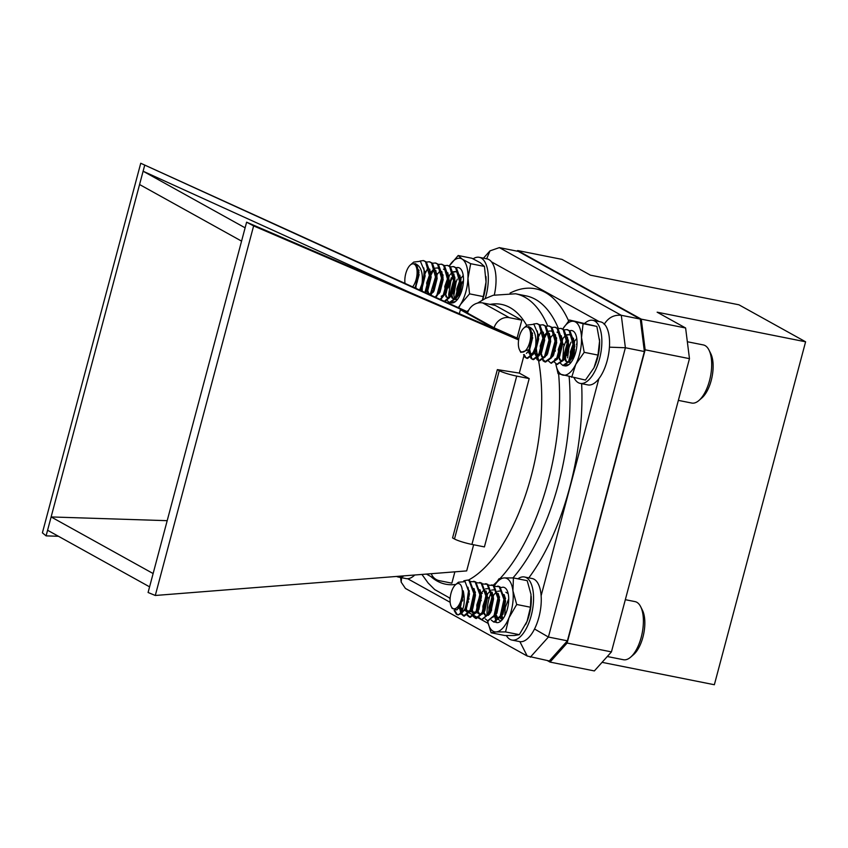 <?xml version="1.0" encoding="UTF-8"?>
<svg xmlns="http://www.w3.org/2000/svg" width="848" height="848" viewBox="0 0 848 848"><rect width="100%" height="100%" fill="white"/><g stroke="black" fill="none" stroke-linecap="round" stroke-linejoin="round"><path stroke-width="1.27" d="M547.289 660.56L550.034 662.087L567.121 643.049L645.148 349.811L641.279 319.145L517.662 250.542L517.11 251.156M645.148 349.811L689.466 358.651L611.44 651.889L567.121 643.049M611.44 651.889L594.353 670.927L550.034 662.087M602.059 662.341L714.355 684.739L805.6 341.797L657.136 312.191L685.608 327.985L641.279 319.145M805.6 341.797L738.905 304.792L590.441 275.176L561.98 259.382L517.662 250.542M685.608 327.985L689.466 358.651M459.33 313.728L460.549 309.202L140.736 163.261L42.4 532.82L46.089 535.872L51.124 516.941L167.194 520.672M46.089 535.872L58.448 536.275M518.626 339.942L253.626 225.907L155.29 595.476L148.082 592.487L153.128 573.545L51.124 516.941L143.111 171.222L408.248 291.744M153.128 573.545L246.609 222.187L518.722 339.285M245.114 227.826L143.111 171.222L144.616 165.583M454.878 571.838L451.857 583.17L439.381 580.679A13.61 12.063 119 0 1 436.254 579.534A13.61 12.063 119 0 1 431.261 573.693M467.672 312.446L460.549 309.202L467.481 313.05A13.61 12.063 -61 0 1 482.745 302.927L495.221 305.407L521.838 320.173L517.089 338.023L518.775 338.967M524.212 354.634L519.305 373.099L529.194 378.59L484.409 546.907L471.933 544.416L516.718 376.099L529.194 378.59M473.629 544.755L466.676 570.905L155.29 595.476M517.089 338.023L494.087 327.816A13.61 12.063 -61 0 1 509.362 317.693L521.838 320.173M519.877 641.639L527.212 656.023L549.324 660.974L567.407 640.823L644.385 351.538L640.293 319.081L518.329 251.4L499.345 247.616L490.006 250.86L486.657 258.788M534.537 628.993L548.412 637.039L567.407 640.823M609.426 347.171L625.389 347.744L644.385 351.538M499.345 247.616L621.298 315.297L640.293 319.081M471.933 544.416A13.61 1.717 14.9 0 1 454.486 538.978L499.271 370.671A13.61 1.717 14.9 0 0 516.718 376.099M499.271 370.671L497.352 369.611L452.567 537.918L454.486 538.978M519.305 373.099L497.352 369.611M140.736 163.261L467.852 311.969M253.626 225.907L246.609 222.187M467.481 313.05L501.02 331.663M139.57 184.525L241.574 241.129M47.583 530.244L149.587 586.848M401.613 577.7L401.178 582.152L405.429 588.438L527.212 656.023M530.329 657.179L548.412 637.039L625.389 347.744L621.298 315.297C613.973 314.629 608.26 317.661 604.168 324.392M412.637 286.868A12.858 5.713 -78.7 0 0 415.658 281.038A12.858 5.713 -78.7 0 0 416.4 267.258A12.858 5.713 -78.7 0 0 410.368 264.979L413.729 262.074L420.385 261.258L424.042 270.056A17.999 8.003 101.3 0 1 422.05 283.762L419.622 290.037M420.067 261.014L423.269 260.58L425.548 261.746L429.47 275.738L424.933 292.454M415.181 287.302L415.361 288.108M418.265 272.049L418.53 271.445M426.48 262.064L429.289 261.778L431.579 262.954L435.49 276.946L430.148 294.828M421.392 290.843L421.096 286.762M421.233 288.405L421.265 286.274M424 273.936L424.223 273.406M424.286 273.247L424.551 272.653M432.501 263.262L435.31 262.986L437.6 264.152L441.522 278.144L436.974 294.871L435.225 297.129M427.678 293.705L427.116 287.96M427.254 289.603L427.604 284.228L430.243 274.604M430.307 274.455L430.89 273.162M438.533 264.459L441.342 264.184L443.621 265.35L447.543 279.342L442.995 296.079L440.08 299.333M433.275 290.811L433.317 288.68M435.448 277.943L436.275 275.801M436.338 275.653L436.603 275.049M444.553 265.668L447.362 265.382L449.652 266.558L453.563 280.55L449.016 297.277L444.373 301.294M441.289 299.885L440.663 298.888M439.169 290.366L439.306 291.998L439.338 289.878M441.469 279.151L442.296 277.01M442.359 276.851L442.624 276.257M450.574 266.866L453.383 266.59L455.673 267.756L459.595 281.748L455.047 298.475L449.355 302.482L446.684 300.086M445.189 291.564L445.327 293.196L445.37 291.087M447.49 280.349L448.316 278.208M448.38 278.059L448.645 277.455M424.042 270.056L424.201 274.688L420.29 290.345M423.64 260.675L426.3 261.905L430.18 272.473L430.222 275.886L426.756 290.694L425.59 292.751M415.997 288.394L415.976 285.734M418.34 273.883L419.018 272.208M429.66 261.873L432.332 263.103L436.201 273.681L436.243 277.095L432.787 291.892L430.784 295.115M422.166 291.193L422.41 282.649M423.618 277.307L424.148 275.695M424.371 275.091L427.572 268.625M435.681 263.071L438.352 264.3L442.221 274.879L442.274 278.292L438.808 293.09L435.84 297.415M428.007 289.74L428.028 288.14M428.049 287.631L430.169 276.893M430.392 276.289L433.604 269.834M441.713 264.279L444.373 265.509L448.253 276.077L448.295 279.49L444.829 294.298L440.653 299.598M434.028 290.938L434.049 289.338M434.07 288.829L436.201 278.091M436.413 277.487L437.091 275.812M447.733 265.477L450.405 266.707L454.274 277.285L454.316 280.699L450.86 295.496L449.779 297.425L444.797 301.485M440.059 292.147L440.07 290.546M440.091 290.037L442.221 279.299M442.444 278.695L443.112 277.01M453.754 266.675L456.425 267.904L460.294 278.483L460.347 281.896L456.881 296.694L455.8 298.623L449.737 302.535M446.08 293.344L446.101 291.744M446.122 291.235L446.408 288.119M410.368 264.979A12.858 5.713 -78.7 0 0 406.277 271.922A12.858 5.713 -78.7 0 0 405.005 283.391M422.05 283.762C423.279 272.632 420.894 265.89 414.884 263.548A13.547 6.021 101.3 0 1 417.852 269.335L418.276 272.282L417.322 281.748L414.852 287.875M414.884 263.548L415.891 264.194L419.092 274.763L415.435 288.14M423.724 267.926L425.113 275.971L421.944 288.606L420.544 290.461M418.255 271.954L418.859 270.872M429.756 269.155L431.144 277.169L427.964 289.804L425.304 292.624M421.986 291.108L421.127 287.377M424.021 273.66L425.081 271.519M424.276 273.151L424.88 272.07M435.787 270.353L437.165 278.367L433.996 291.012L430.699 294.055M429.894 294.065L428.622 293.27L427.148 288.585M429.459 276.13L431.113 272.717M430.307 274.349L430.911 273.268M441.808 271.561L443.186 279.575L440.017 292.21L436.72 295.252M433.455 291.818L433.466 284.292L437.133 273.925M436.328 275.547L440.483 270.332M447.829 272.759L449.217 280.773L446.037 293.408L441.193 296.312M439.487 293.016L439.317 292.072M441.501 278.536L443.154 275.123M442.349 276.755L442.953 275.674M453.86 273.957L455.238 281.971L452.069 294.616L447.967 297.669L446.695 296.874L445.338 293.281M447.532 279.734L448.316 278.07M448.38 277.953L448.984 276.883M453.436 272.187L455.895 271.646M459.881 275.165L461.259 283.179L458.09 295.814L454.793 298.856M453.998 298.867L452.726 298.083L451.21 292.772M453.553 280.932L454.348 279.268M454.401 279.162L455.005 278.08M457.56 296.62L457.56 289.104L460.369 280.465M460.422 280.359L461.036 279.278M418.276 272.314L415.658 286.38M424.085 271.614L424.212 272.515M424.148 271.275L424.36 275.823L420.735 289.486M421.297 288.288L419.919 290.175M418.106 270.713L418.679 269.823M429.003 269.007L430.233 273.724M430.18 272.473L430.392 277.02L426.756 290.694M427.318 289.486L424.742 292.369M421.117 290.716L420.481 288.267M424.191 271.826L424.7 271.021M435.035 270.205L436.264 274.922M436.201 273.681L436.413 278.218L433.837 289.772L431.176 293.291M429.141 293.917L427.869 293.122L426.682 282.946L430.159 273.12M430.212 273.024L434.155 268.678M435.236 268.159L437.451 267.947L439.243 268.848L442.285 276.119M442.221 274.879L442.433 279.427L439.868 290.97L437.208 294.5M432.936 292.496L432.533 290.673M435.522 275.515L436.179 274.328M436.243 274.233L436.752 273.427M443.472 269.155L445.264 270.046L448.306 277.328M448.253 276.077L448.465 280.624L444.829 294.298M445.391 293.09L443.228 295.698M438.957 293.694L438.798 293.122M438.734 292.867L438.554 291.882M441.543 276.713L442.2 275.526M442.264 275.43L442.773 274.625M453.108 273.809L454.337 278.526M454.274 277.285L454.486 281.822L450.86 295.496M451.412 294.288L449.26 296.906M447.214 297.521L445.942 296.726L444.755 286.55L448.232 276.724M448.285 276.628L452.228 272.282M453.309 271.763L455.524 271.561L457.316 272.452L460.358 279.723M460.294 278.483L460.506 283.031L457.941 294.574L455.281 298.104M453.235 298.719L451.973 297.924L450.606 294.277M453.595 279.119L454.252 277.932M454.316 277.837L454.825 277.031M457.03 297.298L456.807 288.956L460.273 279.13M460.337 279.034L463.22 275.462M455.599 584.664A12.858 5.713 -78.7 0 0 450.595 595.042A12.858 5.713 -78.7 0 0 451.231 606.553A12.858 5.713 -78.7 0 0 455.736 608.398A12.858 5.713 -78.7 0 0 462.319 592.932A12.858 5.713 -78.7 0 0 456.659 583.922A12.858 5.713 -78.7 0 0 455.599 584.664L458.418 582.226L465.107 581.654L468.499 591.035L466.389 605.832A17.999 8.003 101.3 0 1 460.072 614.196L457.538 614.779L456.372 614.259L454.146 610.465M463.814 580.806L467.598 580.085L469.071 580.668L473.809 593.441L469.972 610.74L463.559 615.977L460.93 613.655M460.75 613.274L459.531 606.702M470.81 581.569L475.103 581.866L479.83 594.639L475.993 611.938L469.591 617.185L467.206 615.309M465.796 610.899L465.563 607.974L467.831 612.245M468.615 592.773L468.891 592.127M476.83 582.767L481.123 583.064L485.862 595.837L482.014 613.136L475.611 618.383L473.226 616.507M471.817 612.108L471.583 609.182L473.852 613.454M471.446 607.465L471.583 609.076L471.615 606.998M473.746 596.282L474.562 594.13M474.636 593.971L474.922 593.324M482.851 583.965L487.144 584.272L491.882 597.045L488.045 614.344L481.632 619.581L479.258 617.704M477.837 613.305L477.583 610.433M477.466 608.663L477.604 610.284L477.636 608.196M479.767 597.48L480.593 595.338M480.657 595.169L480.943 594.533M488.883 585.173L493.176 585.47L497.914 598.243L494.066 615.542L487.653 620.789L485.279 618.913M483.689 612.786L483.636 611.578L485.904 615.849M486.614 596.388L483.636 606.331L483.667 609.405M485.787 598.677L486.614 596.536M486.688 596.377L486.964 595.731M494.903 586.371L499.196 586.668L503.935 599.441L500.087 616.74L493.684 621.987L491.299 620.111M489.519 611.069L489.656 612.68L489.688 610.602M491.819 599.886L492.646 597.745M492.709 597.575L492.995 596.928M500.924 587.569L502.822 587.208A17.999 8.003 101.3 0 1 507.072 590.378A17.999 8.003 101.3 0 1 508.323 604.433A17.999 8.003 101.3 0 1 504.094 617.1A17.999 8.003 101.3 0 1 500.956 621.022A17.999 8.003 101.3 0 1 495.115 621.913M466.389 605.832L464.693 609.68L458.28 614.927L457.125 614.408L454.899 610.602M467.958 580.17L469.824 580.816L474.562 593.589L470.725 610.889L464.312 616.125L461.429 613.274M461.164 612.595L460.305 605.228M473.99 581.378L475.855 582.014L480.593 594.787L476.746 612.086L470.333 617.333L467.672 614.938M466.686 611.885L466.326 606.437M468.69 594.628L469.368 592.922M480.01 582.576L481.876 583.223L486.614 595.985L482.766 613.284L476.364 618.531L473.693 616.136M472.707 613.083L472.347 607.634M472.368 607.147L472.951 602.218M473.11 601.402L474.498 596.43M474.71 595.826L475.389 594.119M486.031 583.774L487.907 584.42L492.635 597.193L489.19 613.729L482.014 619.634M478.357 610.433L478.378 608.832M478.389 608.355L478.972 603.416M479.131 602.599L480.519 597.628M480.742 597.024L481.41 595.328M492.063 584.982L493.928 585.618L498.666 598.391L495.211 614.927L488.045 620.831M484.388 611.631L484.399 610.041M484.42 609.553L486.54 598.826M486.763 598.232L487.441 596.526M498.083 586.18L499.949 586.827L504.687 599.6L501.242 616.136L494.066 622.04M490.409 612.839L490.42 611.238M490.441 610.751L491.024 605.822M491.183 605.006L492.571 600.034M492.783 599.43L493.462 597.723M460.072 614.196C464.185 608.694 465.245 600.914 463.252 590.833A13.547 6.021 101.3 0 1 461.747 601.084L460.061 605.726L456.871 609.903L452.185 608.451L451.231 606.553M463.252 590.833L460.761 605.97L456.754 609.988M467.937 587.176L469.432 594.109L466.782 607.168L464.195 610.56M461.8 611.048L459.542 606.702M474.085 588.65L475.452 595.307L472.813 608.376L470.216 611.768M468.605 592.657L469.209 591.575M480.116 589.858L481.473 596.515L478.834 609.574L476.247 612.966M473.778 595.656L475.452 592.19M474.626 593.865L475.24 592.773M486.137 591.056L487.505 597.713L484.865 610.783L482.268 614.175M479.873 614.652L477.615 610.359M479.798 596.854L481.473 593.399M480.657 595.063L481.261 593.971M492.158 592.264L493.525 598.911L490.886 611.98L488.289 615.372M486.678 596.261L487.282 595.179M498.189 593.462L499.546 600.119L496.907 613.178L493.091 617.164M489.837 613.708L489.667 612.765M491.851 599.26L493.525 595.794M492.699 597.469L493.313 596.377M504.21 594.66L505.578 601.317L502.938 614.387L498.317 618.372L496.727 617.842L495.168 615.023M497.956 618.256L495.688 613.963M495.677 613.888L495.539 612.267M497.871 600.469L499.557 597.003M498.73 598.667L499.334 597.575M503.023 618.722L501.719 615.171M501.709 615.086L501.571 613.475M503.892 601.667L504.687 599.992M504.751 599.875L505.355 598.783M461.747 601.084L460.125 605.599M468.499 591.035L468.679 593.96L465.096 608.928M465.637 607.74L464.884 608.906M461.959 611.037L460.581 610.634L458.969 607.603M473.332 588.501L474.551 593.165M474.498 591.925L474.7 595.158L472.177 607.995L471.117 610.125M471.668 608.938L467.439 612.214L465.043 609.012M468.52 591.332L469.029 590.515M479.364 589.71L480.583 594.374M480.519 593.123L480.721 596.356L478.198 609.203L477.138 611.323M477.689 610.147L473.47 613.411L471.075 610.21M471.011 609.956L470.831 608.97M473.809 593.833L474.488 592.625M474.541 592.529L475.05 591.713M485.385 590.908L486.604 595.572M486.551 594.321L486.752 597.564L483.169 612.532M483.71 611.344L479.491 614.609L477.095 611.419M477.032 611.164L476.852 604.974L480.509 593.823M480.562 593.738L484.505 589.392M485.597 588.862L487.812 588.66M491.405 592.105L492.624 596.769M492.571 595.529L492.773 598.762L490.25 611.599L489.19 613.729M489.741 612.542L485.522 615.818L483.127 612.616M483.063 612.362L482.883 606.172L486.529 595.031M486.593 594.936L490.536 590.59M491.617 590.06L493.833 589.858M497.437 593.314L498.656 597.978M498.592 596.727L498.794 599.96L496.271 612.807L495.211 614.927M495.762 613.751L493.568 616.422M489.307 614.397L489.148 613.814M489.084 613.56L488.904 607.38L492.561 596.229M492.614 596.133L496.557 591.787M497.649 591.268L499.864 591.056M503.458 594.512L504.677 599.176M504.624 597.925L504.825 601.168L501.242 616.136M501.783 614.948L497.564 618.224M495.115 614.768L494.935 613.772M497.914 598.635L498.582 597.427M498.635 597.342L499.154 596.526M505.874 592.264L508.185 593.664M502.631 618.945L501.2 616.22M501.136 615.966L500.956 614.97M503.935 599.843L504.602 598.635M504.666 598.54L505.175 597.723M507.104 609.988L508.164 605.398M607.295 656.511L623.45 659.733A29.627 13.176 -78.7 0 0 628.177 658.875A29.627 13.176 -78.7 0 0 630.626 657.179A29.627 13.176 -78.7 0 0 642.159 633.244A29.627 13.176 -78.7 0 0 640.685 606.733A29.627 13.176 -78.7 0 0 635.035 601.614L625.336 599.684M640.685 606.733L642.455 610.263A26.034 11.575 101.3 0 1 643.749 633.562A26.034 11.575 101.3 0 1 633.615 654.582L630.626 657.179M523.894 327.985A12.858 5.713 -78.7 0 0 519.803 334.928A12.858 5.713 -78.7 0 0 519.527 349.864A12.858 5.713 -78.7 0 0 529.184 344.034A12.858 5.713 -78.7 0 0 529.936 330.254A12.858 5.713 -78.7 0 0 523.894 327.985L527.255 325.081L533.922 324.265L537.579 333.063A17.999 8.003 101.3 0 1 535.586 346.758L532.427 354.273L526.746 358.28L524.965 357.209L523.566 354.676M533.593 324.021L536.795 323.586L539.084 324.752L542.996 338.744L538.459 355.471L532.767 359.478L530.996 358.418L528.739 350.256M531.791 335.055L532.056 334.451M540.006 325.06L542.815 324.784L545.105 325.961L549.027 339.942L544.48 356.679L538.787 360.686L537.017 359.616L534.622 349.768M534.759 351.411L534.802 349.281M537.537 336.942L537.749 336.402M537.812 336.253L538.077 335.649M546.038 326.268L548.847 325.982L551.136 327.158L555.048 341.15L550.5 357.877L544.819 361.884L543.038 360.813L540.642 350.966M540.78 352.609L541.13 347.224L543.78 337.61M543.844 337.451L544.427 336.168M552.059 327.466L554.868 327.19L557.157 328.356L561.069 342.348L556.532 359.075L550.84 363.082L548.168 360.686M546.812 353.807L546.843 351.687M548.974 340.949L549.801 338.808M549.864 338.659L550.129 338.055M558.079 328.664L560.888 328.388L563.178 329.565L567.1 343.546L562.553 360.283L556.86 364.29L554.189 361.884M552.695 353.372L552.832 355.005L552.875 352.885M554.995 342.147L555.822 340.006M555.885 339.857L556.15 339.264M564.111 329.872L566.909 329.586L569.209 330.762L573.121 344.754L568.573 361.481L562.881 365.488L560.221 363.092M558.715 354.57L558.853 356.202L558.896 354.093M561.026 343.355L561.853 341.214M561.917 341.066L562.182 340.461M537.579 333.063L537.727 337.695L534.261 352.492L533.18 354.422L527.488 358.428L525.718 357.358L524.255 354.623M537.166 323.671L539.837 324.901L543.706 335.479L543.748 338.893L540.293 353.69L539.211 355.619L533.519 359.626L531.749 358.566L529.502 348.74M531.876 336.889L532.544 335.204M543.186 324.879L545.858 326.109L549.727 336.677L549.78 340.101L546.313 354.899L545.232 356.828L539.54 360.835L537.77 359.764L535.936 345.645M537.155 340.313L537.674 338.691M537.897 338.087L541.109 331.632M549.218 326.077L551.889 327.307L555.758 337.886L555.8 341.299L552.345 356.096L551.253 358.026L545.561 362.032L542.625 359.043M541.533 352.747L541.554 351.146M541.575 350.637L543.706 339.9M543.918 339.295L547.13 332.829M555.239 327.275L557.91 328.505L561.779 339.083L561.832 342.497L558.366 357.294L557.284 359.234L551.221 363.135M547.564 353.945L547.575 352.344M547.596 351.835L549.727 341.097M549.949 340.493L550.617 338.808M561.259 328.483L563.931 329.713L567.81 340.281L567.853 343.705L564.386 358.503L563.305 360.432L557.242 364.333M553.585 355.153L553.606 353.542M553.627 353.033L555.758 342.306M555.97 341.691L556.638 340.016M567.291 329.681L569.962 330.911L573.831 341.49L573.873 344.903L570.418 359.7L569.326 361.63L563.263 365.541M559.616 356.351L559.627 354.75M559.648 354.241L559.945 351.125M535.586 346.758C536.805 335.638 534.42 328.897 528.421 326.554A13.547 6.021 101.3 0 1 531.378 332.342L531.813 335.289L530.848 344.744L529.078 349.609L520.799 352.408L519.527 349.864M528.421 326.554L529.428 327.19L532.618 337.769L529.449 350.404L526.417 353.372M537.25 330.921L538.65 338.967L535.47 351.613L531.378 354.665L530.106 353.87L528.739 350.245M531.781 334.96L532.385 333.879M543.292 332.162L544.67 340.175L541.501 352.81L537.399 355.863L536.137 355.079L534.653 350.383M537.812 336.158L538.416 335.077M549.313 333.359L550.691 341.373L547.522 354.008L544.225 357.05M543.42 357.061L542.158 356.277L540.674 351.581M542.985 339.136L544.639 335.723M543.833 337.356L544.437 336.274M555.334 334.557L556.723 342.581L553.543 355.217L550.257 358.259M546.992 354.814L546.992 347.298L550.659 336.932M549.854 338.553L554.009 333.338M561.365 335.766L562.743 343.779L559.574 356.414L554.719 359.319M553.013 356.022L552.843 355.079M555.037 341.532L555.822 339.868M555.885 339.762L556.489 338.681M567.386 336.963L568.764 344.977L565.595 357.623L561.493 360.665L560.231 359.881L558.864 356.287M561.058 342.74L562.712 339.327M561.906 340.96L562.51 339.878M566.973 335.183L569.432 334.653M573.407 338.161L574.796 346.185L571.616 358.821L568.33 361.863M567.524 361.873L566.252 361.078L564.747 355.778M567.079 343.938L567.874 342.274M567.937 342.157L568.542 341.087M571.086 359.626L571.086 352.111L573.895 343.472M573.958 343.366L574.562 342.285M531.813 335.31L529.184 349.376M537.611 334.621L537.738 335.522M537.685 334.282L537.897 338.818L534.261 352.492M534.823 351.295L530.625 354.517L529.353 353.722L528.187 351.178M531.643 333.72L532.205 332.829M542.54 332.013L543.769 336.72M543.706 335.479L543.918 340.027L540.293 353.69M540.844 352.492L536.646 355.715L535.374 354.92L534.007 351.273M537.717 334.833L538.226 334.027M548.561 333.211L549.79 337.928M549.727 336.677L549.939 341.225L547.373 352.768L544.713 356.298M542.678 356.913L541.406 356.128L540.218 345.952L543.685 336.126M543.748 336.031L547.691 331.685M548.773 331.155L550.977 330.953L552.769 331.854L555.811 339.126M555.758 337.886L555.97 342.422L553.394 353.976L550.734 357.506M546.462 355.492L546.059 353.68M549.048 338.511L549.705 337.324M549.769 337.228L550.278 336.433M557.009 332.162L558.79 333.052L561.842 340.334M561.779 339.083L561.991 343.631L558.366 357.294M558.917 356.096L556.765 358.704M552.483 356.701L552.324 356.128M552.26 355.874L552.08 354.877M555.069 339.719L555.737 338.532M555.79 338.437L556.309 337.631M566.634 336.815L567.863 341.532M567.81 340.281L568.012 344.829L564.386 358.503M564.948 357.294L562.786 359.902M560.751 360.517L559.479 359.732L558.291 349.556L561.758 339.73M561.821 339.635L565.764 335.289M566.846 334.759L569.061 334.557L570.842 335.458L573.884 342.73M573.831 341.49L574.043 346.026L571.467 357.58L568.807 361.11M566.771 361.725L565.499 360.93L564.132 357.284M567.121 342.115L567.789 340.928M567.842 340.832L568.351 340.037M570.556 360.305L570.333 351.952L573.81 342.136M573.863 342.041L576.746 338.469M678.368 400.383L691.745 403.054A29.627 13.176 -78.7 0 0 698.922 400.5A29.627 13.176 -78.7 0 0 708.356 384.494A29.627 13.176 -78.7 0 0 708.981 350.054A29.627 13.176 -78.7 0 0 703.331 344.935L687.336 341.744M708.981 350.054L710.751 353.584A26.034 11.575 101.3 0 1 710.2 383.847A26.034 11.575 101.3 0 1 701.911 397.903L698.922 400.5M453.585 275.049L450.797 281.186L448.698 294.489L449.037 297.584M456.86 300.213L454.645 299.079M461.27 282.872L460.369 285.384M459.15 291.532L459.33 296.577M455.238 281.674L454.348 284.186M453.129 290.334L454.358 298.167M456.15 299.302L457.687 299.174M462.807 281.292L461.588 284.144L459.902 295.454M455.1 284.334L453.881 290.482M455.132 298.348L456.394 299.333M451.369 277.656L448.232 287.949M451.178 302.27L455.461 301.549M453.945 294.807L456.065 282.236L457.273 279.151M485.936 276.501A27.433 12.201 101.3 0 1 485.989 277.158A27.433 12.201 101.3 0 1 486.031 281.949A27.433 12.201 101.3 0 1 482.459 300.044M449.196 266.071L458.174 255.513L471.944 258.258L480.35 262.774L484.452 266.442L486.031 281.949L483.318 296.599L469.548 293.853L460.57 304.411L458.704 307.803M483.318 296.599L482.321 300.118M458.174 255.513L462.277 259.17L470.682 263.696L467.958 278.345L469.548 293.853M484.452 266.442L470.682 263.696M458.27 307.612A27.433 12.201 -78.7 0 0 460.57 304.411A27.433 12.201 -78.7 0 0 467.958 278.345A27.433 12.201 -78.7 0 0 462.277 259.17A27.433 12.201 101.3 0 0 449.281 265.943M456.277 267.777A17.999 8.003 101.3 0 1 461.842 270.692A17.999 8.003 101.3 0 1 461.99 289.889A17.999 8.003 101.3 0 1 456.478 300.616A17.999 8.003 101.3 0 1 455.726 301.337A17.999 8.003 101.3 0 1 450.33 302.503M446.345 292.899A17.999 8.003 101.3 0 1 446.504 287.175M447.32 282.384A17.999 8.003 101.3 0 1 448.316 278.865M448.422 278.557A17.999 8.003 101.3 0 1 448.995 276.999M396.62 576.428A32.15 14.299 -78.7 0 0 398.369 577.053L406.086 578.59A32.15 14.299 -78.7 0 0 414.767 574.997M398.369 577.053A32.15 14.299 -78.7 0 0 404.008 575.845M504.867 596.441L503.903 598.296M500.288 616.379L500.447 617.779M498.836 595.243L497.871 597.098M494.267 615.171L496.165 621.467M502.546 619.39L501.136 618.923L502.928 618.86M508.715 598.858L505.238 607.539L504.761 615.881M499.642 617.535L501.136 618.923M508.694 600.32L508.323 601.031M504.221 596.685L503.829 597.225M500.394 617.683L501.772 619.029M493.695 616.199L500.818 621.128M531.177 596.25A27.433 12.201 101.3 0 1 531.219 596.844A27.433 12.201 101.3 0 1 527.053 621.383A27.433 12.201 101.3 0 1 525.739 624.319A27.433 12.201 101.3 0 1 525.569 624.647M494.299 585.873L498.995 578.781L504.062 577.923L513.432 577.923L527.202 580.668L530.996 594.384L530.477 607.232L516.708 604.486L508.98 617.779L505.546 631.919L496.175 631.919L491.109 632.778L487.717 621.595M530.477 607.232L527.053 621.383L519.315 634.664L505.546 631.919M519.315 634.664L514.248 635.523L504.878 635.523L491.109 632.778M513.432 577.923L512.923 590.78L516.708 604.486M491.268 592.063A27.433 12.201 -78.7 0 0 487.038 615.542M487.568 620.768A27.433 12.201 -78.7 0 0 496.175 631.919A27.433 12.201 -78.7 0 0 508.98 617.779A27.433 12.201 -78.7 0 0 512.923 590.78A27.433 12.201 -78.7 0 0 504.062 577.923A27.433 12.201 101.3 0 0 494.342 585.904M491.522 610.613A17.999 8.003 101.3 0 1 493.515 598.635M567.174 338.225L563.687 346.768L562.69 360.538M570.609 362.965L568.626 361.852L571.223 362.181M574.796 346.27L573.82 349.185M572.898 353.786L572.962 359.393M568.764 345.072L567.789 347.977M566.877 352.588L566.708 355.407M577 343.334L576.47 344.341M574.573 349.334L573.545 358.227M568.542 348.136L567.63 352.736M568.722 361.259L569.994 362.34M564.842 365.212L569.05 364.502M567.609 357.845L568.955 347.818L570.948 342.2M599.441 339.147A27.433 12.201 101.3 0 1 599.515 340.165A27.433 12.201 101.3 0 1 599.568 341.182A27.433 12.201 101.3 0 1 594.035 367.64A27.433 12.201 101.3 0 1 593.854 368L585.438 380.074L558.048 373.661L555.8 363.834A27.433 12.201 -78.7 0 0 562.701 375.06A27.433 12.201 -78.7 0 0 575.781 364.396L571.669 377.318M569.464 320.014L574.128 321.424A27.433 12.201 101.3 0 0 562.807 328.939L569.464 320.014L596.865 326.427L599.568 341.182L597.967 355.079L584.198 352.333L575.781 364.396A27.433 12.201 -78.7 0 0 581.495 337.578L584.198 352.333M597.967 355.079L594.035 367.64M574.128 321.424L583.095 323.682L581.495 337.578A27.433 12.201 -78.7 0 0 574.128 321.424M596.865 326.427L583.095 323.682M599.515 340.165L599.568 341.182M569.803 330.784A17.999 8.003 101.3 0 1 575.368 333.699A17.999 8.003 101.3 0 1 576.163 350.319A17.999 8.003 101.3 0 1 571.245 362.149A17.999 8.003 101.3 0 1 569.252 364.343A17.999 8.003 101.3 0 1 563.856 365.509M559.871 355.895A17.999 8.003 101.3 0 1 560.03 350.182M560.846 345.39A17.999 8.003 101.3 0 1 561.842 341.871M561.948 341.564A17.999 8.003 101.3 0 1 562.531 340.006M506.351 635.565A32.15 14.299 -78.7 0 0 511.906 640.06L519.612 641.597A32.15 14.299 -78.7 0 0 539.922 612.86A32.15 14.299 -78.7 0 0 532.194 578.537L524.477 576.99A32.15 14.299 -78.7 0 0 517.905 578.813M511.906 640.06A32.15 14.299 -78.7 0 0 532.215 611.323A32.15 14.299 -78.7 0 0 524.477 576.99M494.32 294.934A32.15 14.299 -78.7 0 0 486.964 258.852L479.247 257.315A32.15 14.299 -78.7 0 0 473.12 258.82M485.236 298.56A32.15 14.299 -78.7 0 0 479.247 257.315M574.054 377.795A32.15 14.299 -78.7 0 0 580.202 383.381L587.908 384.918A32.15 14.299 -78.7 0 0 608.217 356.181A32.15 14.299 -78.7 0 0 600.49 321.848L592.773 320.311A32.15 14.299 -78.7 0 0 584.897 323.173M580.202 383.381A32.15 14.299 -78.7 0 0 600.511 354.644A32.15 14.299 -78.7 0 0 592.773 320.311M526.767 325.494A142.655 63.43 -78.7 0 0 509.924 307.538A142.655 63.43 -78.7 0 0 490.091 304.39M430.858 576.545A142.655 63.43 -78.7 0 0 455.938 584.378M468.149 580.233A142.655 63.43 -78.7 0 0 535.48 347.118M532.608 338.214A142.655 63.43 -78.7 0 0 531.855 336.253M482.745 302.927L509.362 317.693M460.019 607.263A164.597 73.182 101.3 0 1 459.425 606.903M450.097 598.889A164.597 73.182 101.3 0 1 449.292 597.967M510.093 293.069A164.597 73.182 101.3 0 1 568.648 320.968M581.633 383.667A164.597 73.182 101.3 0 1 528.823 577.859M484.399 611.609A164.597 73.182 101.3 0 1 483.667 611.747M483.445 611.779A164.597 73.182 101.3 0 1 482.639 611.906M477.011 612.277A164.597 73.182 101.3 0 1 464.481 609.585M462.849 608.832A164.597 73.182 101.3 0 1 461.301 608.016M541.13 595.709L598.847 378.77M599.101 321.572L491.501 261.862M407.623 578.707L450.15 602.313M459.16 607.316L462.69 609.267M464.163 610.083L488.077 623.365M467.534 601.879A155.82 69.282 -78.7 0 0 468.637 601.995M479.385 601.094A155.82 69.282 -78.7 0 0 481.325 600.585M485.766 599.006A155.82 69.282 -78.7 0 0 489.444 597.299M512.987 577.901A155.82 69.282 -78.7 0 0 569.146 376.703M564.037 345.528A155.82 69.282 -78.7 0 0 563.676 344.15M558.419 328.558A155.82 69.282 -78.7 0 0 526.057 295.867L515.584 293.779A155.82 69.282 101.3 0 1 524.859 297.213A155.82 69.282 101.3 0 1 547.713 325.908M554.433 346.917A155.82 69.282 101.3 0 1 555.345 351.114M558.62 373.862A155.82 69.282 101.3 0 1 500.172 578.421M496.769 581.929A155.82 69.282 101.3 0 1 493.197 585.258M482.332 593.335A155.82 69.282 101.3 0 1 480.604 594.342A155.82 69.282 101.3 0 1 480.042 594.649M474.18 597.363A155.82 69.282 101.3 0 1 473.64 597.564M469.177 598.953A155.82 69.282 101.3 0 1 468.054 599.207M462.796 599.949A155.82 69.282 101.3 0 1 462.096 599.981M460.39 309.732L496.101 329.554M426.427 574.075L436.254 579.534M461.821 600.84L462.563 600.988M450.14 598.253L434.695 589.572L428.145 583.021L421.933 574.435M467.004 311.576L468.849 309.902M477.541 303.096L485.173 298.591L493.271 295.263L515.584 293.779M400.585 577.499L401.178 582.152M490.006 250.86L483.466 258.152M454.136 266.738L453.383 266.59M448.115 265.541L447.362 265.382M442.084 264.332L441.331 264.184M436.063 263.134L435.31 262.986M430.042 261.926L429.289 261.778M424.011 260.728L423.258 260.58M450.108 302.641L449.355 302.482M418.022 272.388L419.06 270.321M433.169 289.783L433.339 292.115M439.2 290.981L439.275 292.051M439.275 292.147L439.349 293.196M445.221 292.189L445.38 294.521M449.186 276.321L448.316 278.059M432.787 291.892L433.837 289.772M438.808 293.09L439.868 290.97M456.881 296.694L457.941 294.574M498.465 586.244L497.712 586.085M492.444 585.035L491.681 584.887M486.413 583.837L485.66 583.689M480.392 582.64L479.639 582.481M474.371 581.431L473.608 581.283M468.34 580.233L467.587 580.085M494.437 622.135L493.684 621.987M488.416 620.937L487.664 620.789M482.385 619.74L481.632 619.581M476.364 618.531L475.611 618.383M470.333 617.333L469.591 617.185M464.312 616.125L463.559 615.977M458.291 614.927L457.538 614.779M459.51 606.755L459.584 607.984M465.531 608.027L465.616 609.182M468.393 593.07L469.432 590.992M471.477 608.058L471.552 609.129M471.562 609.235L471.636 610.38M477.498 609.267L477.583 610.327M483.53 610.465L483.604 611.535M483.614 611.631L483.678 612.691M487.505 594.596L486.614 596.377M489.55 611.662L489.625 612.733M489.635 612.839L489.709 613.899M495.582 612.871L495.656 613.931M495.656 614.037L495.73 615.097M501.603 614.069L501.677 615.139M501.687 615.235L501.762 616.39M505.578 598.2L504.687 599.981M567.662 329.745L566.909 329.586M561.641 328.536L560.888 328.388M555.62 327.339L554.868 327.19M549.589 326.141L548.836 325.982M543.568 324.932L542.815 324.784M537.547 323.735L536.795 323.586M563.644 365.636L562.881 365.488M557.613 364.439L556.86 364.29M551.592 363.241L550.84 363.082M545.561 362.032L544.819 361.884M539.54 360.835L538.787 360.686M533.519 359.637L532.767 359.478M527.488 358.428L526.735 358.28M530.625 354.517L531.378 354.665M536.646 355.715L537.399 355.863M528.707 350.309L528.781 351.401M531.558 335.395L532.586 333.317M538.618 334.525L537.749 336.253M546.706 352.789L546.865 355.121M552.726 353.987L552.801 355.047M552.811 355.153L552.885 356.202M556.691 338.129L555.822 339.857M558.758 355.185L558.917 357.517M546.313 354.899L547.373 352.768M552.345 356.096L553.394 353.976M570.418 359.7L571.467 357.58"/></g></svg>

